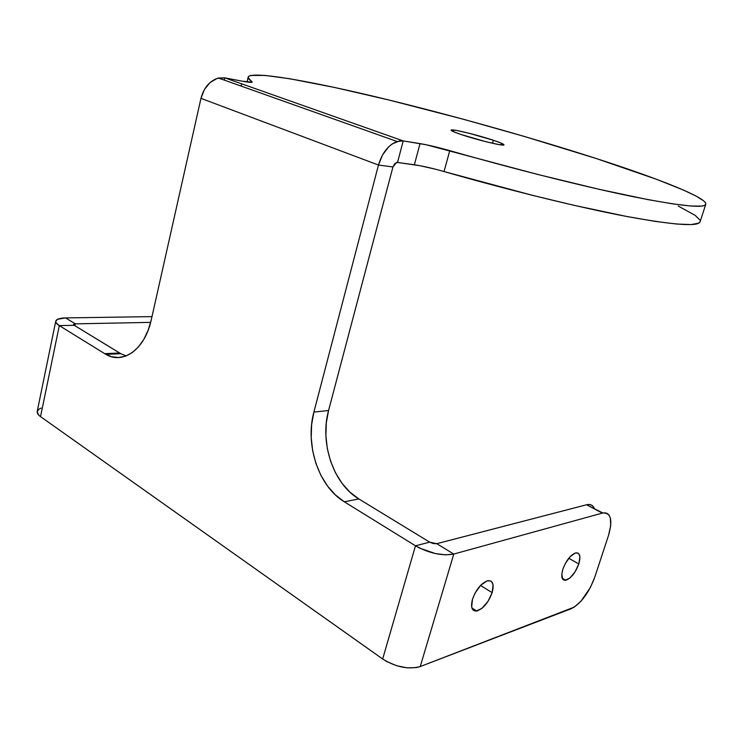 <?xml version="1.0" encoding="UTF-8"?>
<svg xmlns="http://www.w3.org/2000/svg" width="743" height="743" viewBox="0 0 743 743"><rect width="100%" height="100%" fill="white"/><g stroke="black" fill="none" stroke-linecap="round" stroke-linejoin="round"><path stroke-width="1.11" d="M492.145 592.654C488.402 602.638 483.275 608.768 476.746 611.034C471.861 611.275 470.449 607.31 472.52 599.155L471.656 606.938L473.152 610.124L476.04 611.117L481.966 608.313L487.993 601.393L492.145 592.654L493.064 584.964L491.662 581.713L490.408 580.859L487.027 580.905L480.777 585.178L475.037 593.128L472.52 599.155C476.254 589.162 481.353 583.004 487.826 580.701C492.841 580.432 494.281 584.416 492.145 592.654L480.498 585.465L492.145 592.654M578.806 563.965C575.388 572.899 571.042 578.333 565.757 580.283C561.754 580.441 560.789 576.763 562.85 569.249L561.792 574.255L562.804 579.336L565.061 580.357L569.918 577.998L575.063 571.85L578.806 563.965L579.911 556.934L578.955 553.897L577.989 553.08L575.296 553.006L570.104 556.721L565.154 563.816L562.85 569.249C566.268 560.296 570.596 554.835 575.844 552.866C579.939 552.699 580.924 556.396 578.806 563.965L568.766 558.262L578.806 563.965M493.371 140.269C500.345 142.61 503.884 144.133 503.986 144.839C504.627 146.585 477.192 140.018 461.152 134.539L454.382 132.068L451.196 130.044L456.852 130.527L469.232 133.294L493.371 140.269L500.188 142.721L503.958 144.885L498.804 144.56L486.219 141.792L461.152 134.539C454.475 132.273 451.122 130.805 451.103 130.155C450.797 128.474 477.443 134.882 493.371 140.269L492.516 143.288L493.371 140.269M55.753 321.152L37.206 411.436C36.909 413.089 38.014 414.817 40.531 416.628L59.31 325.61C56.709 323.976 55.521 322.49 55.762 321.134C56.384 319.137 59.654 318.06 65.579 317.911L75.34 323.855L74.941 325.74L75.34 323.855L150.653 322.369L75.34 323.855L73.538 324.459L74.226 325.304L59.31 325.61L56.096 322.731L55.725 321.413L57.49 319.295L65.579 317.911L75.34 323.855L73.613 324.301L74.226 325.304L119.651 353.018L104.689 353.668L59.31 325.61L74.226 325.304L120.812 353.696L105.85 354.355C123.264 364.813 145.071 349.164 151.293 319.731L200.963 98.355L204.436 89.439L210.213 82.399L217.365 78.331L224.748 77.839L218.461 78.034C209.74 80.718 203.907 87.488 200.963 98.355L378.475 165.039C382.162 152.817 388.366 144.959 397.078 141.486L403.226 140.919L397.514 162.457L396.456 162.559L392.945 166.961L378.475 165.039L392.945 166.961L328.564 410.517L313.89 412.086L378.475 165.039L382.534 154.953L388.71 146.798L392.285 143.873L399.688 140.882L403.226 140.919L426.185 144.755L538.415 174.614L598.756 189.233L647.896 199.607L672.712 203.87L690.628 206.006L701.559 206.099L704.485 205.43L705.776 204.316L705.497 202.802L703.732 200.889L696.033 196.05L683.365 190.032L656.552 179.304L596.415 158.575C658.8 178.719 707.475 197.879 705.794 204.269C704.503 208.542 680.347 206.034 633.324 196.728C586.208 187.115 517.017 169.841 449.775 150.643L444.035 171.549C510.98 190.775 579.995 207.622 627.129 216.557C674.198 225.129 698.513 226.847 700.082 221.73L698.689 223.169L691.009 224.581L676.474 224.024L654.992 221.358L626.813 216.492L573.512 205.207L532.36 195.307L444.035 171.549C432.296 168.215 422.405 165.958 414.362 164.779L420.046 143.622L403.226 140.919L397.514 162.457L394.83 163.59L392.945 166.961L328.564 410.517L326.307 422.888L325.889 435.751L327.329 448.67L330.579 461.199L335.539 472.892L342.049 483.331L349.897 492.126L358.832 498.943L429.677 542.158L415.476 545.799L382.664 659.004L40.531 416.628L59.31 325.61L104.689 353.668L111.441 356.677L118.462 357.541L125.483 356.176L132.235 352.609L138.43 346.944L143.817 339.375L148.173 330.18L151.293 319.731L200.963 98.355L378.475 165.039L313.89 412.086L311.623 424.624L311.215 437.664L312.664 450.769L315.924 463.474L320.902 475.334L327.44 485.931L335.325 494.866L344.288 501.794L415.476 545.799L344.288 501.794L358.832 498.943L429.677 542.158L415.476 545.799L419.869 548.223L435.435 553.581L445.642 554.863L453.787 554.055L436.754 543.69L433.355 543.588L429.677 542.158L436.754 543.69L453.787 554.055C442.076 556.108 429.296 553.359 415.476 545.799L382.664 659.004L386.889 661.632L396.762 665.756L407.192 667.846L416.489 667.567L420.232 666.555L453.787 554.055L602.322 513.097L586.608 504.757L436.754 543.69L586.608 504.757L589.431 504.497L591.781 505.268L593.592 507.042M41.097 408.102L39.017 409.105L37.159 411.78L38.599 414.984L40.531 416.628L382.664 659.004C395.935 667.186 408.455 669.703 420.232 666.555L453.787 554.055L602.322 513.097L605.099 512.8L607.421 513.552L609.186 515.308L610.347 517.992L610.709 525.691L608.508 535.452L594.762 577.2L590.379 587.499L581.035 601.143L574.265 607.105L420.232 666.555L571.098 608.758C580.887 603.632 588.781 593.118 594.762 577.2L608.508 535.452C612.873 520.1 610.969 512.605 602.796 512.976L586.608 504.757L602.796 512.976M224.748 77.839L242.302 81.182L224.748 77.839L403.226 140.919L224.748 77.839L224.237 80.086M444.035 171.549L449.775 150.643C437.98 147.309 428.07 144.969 420.046 143.622L414.362 164.779L397.514 162.457L420.51 165.81L435.807 169.302M241.689 83.829L241.169 86.095L241.689 83.829M596.415 158.575L524.614 136.526L463.771 119.354L389.081 100.045L334.787 87.507L289.798 78.749L265.13 75.415L250.8 75.442L248.729 76.288L248.153 77.578L252.109 82.194L242.302 81.182C248.626 82.371 251.923 82.668 252.202 82.074L251.756 81.526C249.109 79.64 247.911 78.173 248.171 77.114C250.985 70.622 307.834 80.597 377.147 97.157C447.212 113.958 529.35 136.944 596.415 158.575M699.878 220.002L695.114 215.331L678.22 206.052M251.571 82.343L251.756 81.526L251.571 82.343M65.579 317.911L151.99 316.62L65.579 317.911M328.564 410.517C319.555 442.679 333.236 483.879 358.832 498.943L344.288 501.794C318.589 486.47 304.862 444.676 313.89 412.086L328.564 410.517M120.812 353.696L126.171 355.925M105.85 354.355L104.689 353.668L119.651 353.018M594.372 508.5C592.979 505.286 590.555 503.995 587.1 504.636M476.746 611.034L471.889 607.941M565.757 580.283L562.163 578.193M705.785 204.269L700.082 221.73M218.461 78.034L397.078 141.486M248.171 77.123L247.038 81.999"/></g></svg>
